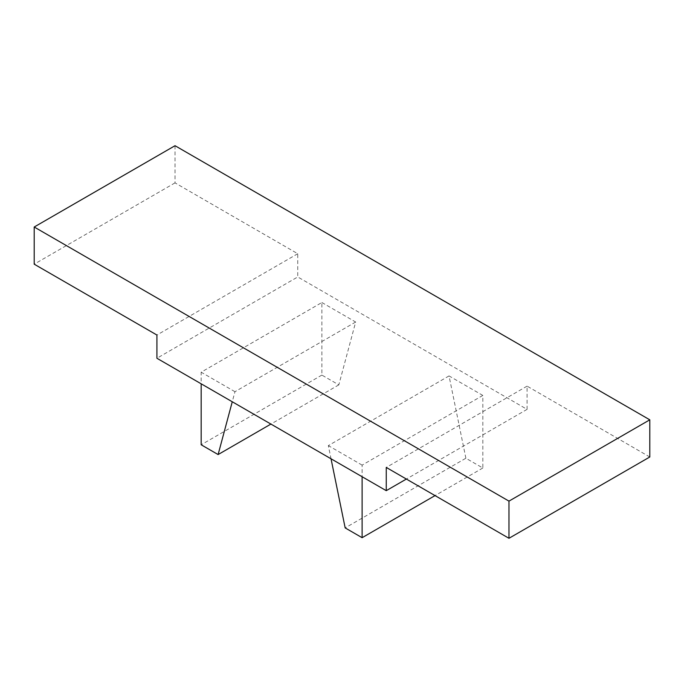 <?xml version="1.0" encoding="UTF-8"?>
<svg xmlns="http://www.w3.org/2000/svg" width="684" height="684" viewBox="0 0 684 684"><rect width="100%" height="100%" fill="white"/><g stroke="black" fill="none" stroke-linecap="round" stroke-linejoin="round"><path stroke-width="0.51" stroke-dasharray="3.42 2.56" d="M175.027 145.709L175.027 182.876L297.745 253.73L297.745 276.96L156.918 358.262M649.8 456.989L527.082 386.135L527.082 409.365L297.745 276.96M527.082 386.135L386.255 467.437M175.027 182.876L34.2 264.178M297.745 253.73L156.918 335.032M321.882 302.508L355.663 322.019L338.828 384.87L321.882 375.089L321.882 302.508L201.173 372.199L201.173 383.818M321.882 375.089L201.173 444.78M338.828 384.87L270.915 424.08M465.881 458.229L449.037 375.926L482.827 395.429L482.827 468.01L465.881 458.229L345.172 527.911M449.037 375.926L328.337 445.609L331.03 458.784M482.827 468.01L435.033 495.601M355.663 322.019L234.963 391.701L232.261 401.764M234.963 391.701L201.173 372.199M482.827 395.429L362.118 465.12L362.118 476.731M362.118 465.12L328.337 445.609M527.082 409.365L406.373 479.056"/><path stroke-width="1.03" d="M156.918 358.262L386.255 490.667L386.255 467.437L508.973 538.291L508.973 501.124L34.2 227.011L34.2 264.178L156.918 335.032L156.918 358.262M34.2 227.011L175.027 145.709L649.8 419.822L508.973 501.124M508.973 538.291L649.8 456.989L649.8 419.822M201.173 383.818L201.173 444.78L218.119 454.561L270.915 424.08M331.03 458.784L345.172 527.911L362.118 537.692L435.033 495.601M232.261 401.764L218.119 454.561M362.118 476.731L362.118 537.692M406.373 479.056L386.255 490.667"/></g></svg>
